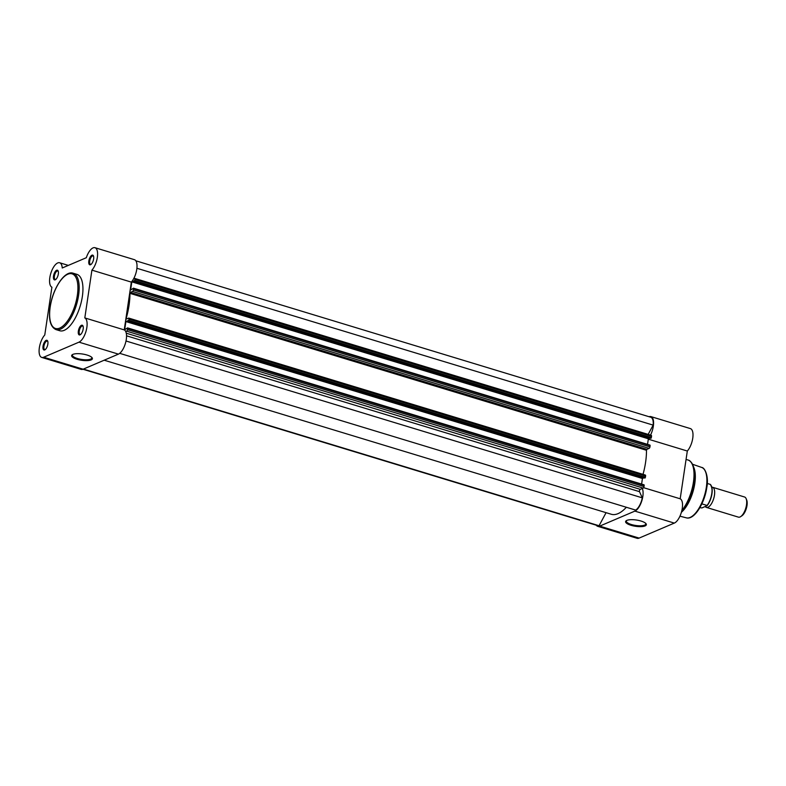 <?xml version="1.0" encoding="UTF-8"?>
<svg xmlns="http://www.w3.org/2000/svg" width="786" height="786" viewBox="0 0 786 786"><rect width="100%" height="100%" fill="white"/><g stroke="black" fill="none" stroke-linecap="round" stroke-linejoin="round"><path stroke-width="1.18" d="M104.194 360.204L611.321 514.27A44.733 18.766 -73.1 0 0 618.012 513.651A44.733 18.766 -73.1 0 0 626.363 507.265M126.644 331.161A1.317 0.55 -73.1 0 0 127.46 329.658L644.009 486.593A1.317 0.55 106.9 0 1 643.194 488.096L126.644 331.161L125.731 331.554M127.46 329.658L127.529 327.89L124.66 329.747L125.888 321.553L128.167 320.58L128.432 321.14L129.032 319.106A1.317 0.55 -73.1 0 0 128.786 318.114A1.317 0.55 -73.1 0 0 128.59 318.134L126.369 319.087L126.192 318.409A44.733 18.766 -73.1 0 0 129.936 293.345L130.358 292.412L132.579 291.459A1.317 0.55 -73.1 0 0 133.394 289.955L133.463 288.187L130.594 290.044L131.822 281.85L134.101 280.877L134.367 281.427L134.966 279.403A1.317 0.55 -73.1 0 0 134.72 278.411A1.317 0.55 -73.1 0 0 134.524 278.431L133.61 278.824M135.831 260.795L650.759 417.238A12.173 5.109 106.9 0 1 653.156 425.118L648.165 434.403M651.083 435.365A1.317 0.55 106.9 0 1 651.28 435.346A1.317 0.55 106.9 0 1 651.515 436.338L134.966 279.403M134.779 280.681L651.329 437.615L651.515 436.338M651.329 437.615L650.926 438.372L134.367 281.427M133.993 281.594L650.926 438.372M647.536 444.365L648.371 438.785L649.629 438.254M133.532 288.246L650.13 445.613L133.581 288.678M133.394 289.955L649.943 446.89L650.13 445.613M649.943 446.89A1.317 0.55 106.9 0 1 649.128 448.393L132.579 291.459M130.358 292.412L646.907 449.346L649.128 448.393M646.907 449.346L646.485 450.28L129.936 293.345M643.027 474.351A44.733 18.766 -73.1 0 0 646.485 450.28M645.149 475.068A1.317 0.55 106.9 0 1 645.345 475.058A1.317 0.55 106.9 0 1 645.581 476.051L129.032 319.106M128.845 320.383L645.394 477.318L645.581 476.051M645.394 477.318L644.992 478.075L128.432 321.14M128.059 321.297L644.992 478.075M125.888 321.553L642.437 478.487L643.695 477.957M642.437 478.487L641.602 484.078M127.597 327.949L644.196 485.326L127.646 328.381M644.009 486.593L644.196 485.326M643.194 488.096L640.256 489.354A1.317 0.55 -73.1 0 0 639.568 490.366A1.317 0.55 -73.1 0 0 639.499 491.663L642.29 497.852A12.173 5.109 106.9 0 1 635.697 510.104L119.698 353.336M83.395 369.076L599.06 525.736L606.075 512.678M599.06 525.736A12.173 5.109 106.9 0 1 597.881 525.696L82.962 369.253M126.006 340.996L642.29 497.852M131.822 281.85L648.371 438.785M136.902 268.272L653.156 425.118M83.169 329.049A5.07 2.122 106.9 0 1 80.398 334.659A5.07 2.122 106.9 0 1 78.354 331.103A5.07 2.122 106.9 0 1 80.545 326.003A5.07 2.122 106.9 0 1 83.011 326.062A5.07 2.122 106.9 0 1 83.169 329.049M83.129 326.455A4.411 1.847 -73.1 0 0 82.618 326.023A4.411 1.847 -73.1 0 0 79.239 331.142A4.411 1.847 -73.1 0 0 80.054 334.463A4.411 1.847 -73.1 0 0 80.722 334.404M93.642 258.938A5.07 2.122 106.9 0 1 90.871 264.548A5.07 2.122 106.9 0 1 88.838 260.991A5.07 2.122 106.9 0 1 91.019 255.902A5.07 2.122 106.9 0 1 93.485 255.951A5.07 2.122 106.9 0 1 93.642 258.938M93.613 256.344A4.411 1.847 -73.1 0 0 93.092 255.922A4.411 1.847 -73.1 0 0 89.712 261.031A4.411 1.847 -73.1 0 0 90.528 264.361A4.411 1.847 -73.1 0 0 91.196 264.293M58.331 274.009A5.07 2.122 106.9 0 1 55.551 279.62A5.07 2.122 106.9 0 1 53.517 276.063A5.07 2.122 106.9 0 1 55.698 270.974A5.07 2.122 106.9 0 1 58.164 271.023A5.07 2.122 106.9 0 1 58.331 274.009M58.292 271.416A4.411 1.847 -73.1 0 0 57.771 270.993A4.411 1.847 -73.1 0 0 54.401 276.102A4.411 1.847 -73.1 0 0 55.207 279.423A4.411 1.847 -73.1 0 0 55.875 279.364M47.848 344.111A5.07 2.122 106.9 0 1 45.077 349.721A5.07 2.122 106.9 0 1 43.033 346.164A5.07 2.122 106.9 0 1 45.224 341.075A5.07 2.122 106.9 0 1 47.691 341.124A5.07 2.122 106.9 0 1 47.848 344.111M47.818 341.517A4.411 1.847 -73.1 0 0 47.298 341.095A4.411 1.847 -73.1 0 0 43.918 346.204A4.411 1.847 -73.1 0 0 44.733 349.534A4.411 1.847 -73.1 0 0 45.401 349.465M77.028 359.271A10.493 3.164 8.5 0 1 72.322 354.683A10.493 3.164 8.5 0 1 87 355.017A10.493 3.164 8.5 0 1 92.011 357.62A10.493 3.164 8.5 0 1 88.494 360.519A10.493 3.164 8.5 0 1 77.028 359.271M72.725 354.457A9.835 2.967 -171.5 0 0 72.381 355.066A9.835 2.967 -171.5 0 0 77.441 358.514A9.835 2.967 -171.5 0 0 91.834 357.974A9.835 2.967 -171.5 0 0 91.697 357.286M41.717 357.414L81.145 369.391A12.831 5.384 -73.1 0 0 83.1 369.204L118.421 354.132A12.831 5.384 -73.1 0 0 126.281 339.454A12.831 5.384 -73.1 0 0 124.237 329.894L84.809 317.917A12.831 5.384 -73.1 0 1 86.853 327.467A12.831 5.384 -73.1 0 1 78.993 342.156L43.672 357.217A12.831 5.384 -73.1 0 1 41.717 357.414A12.831 5.384 -73.1 0 1 39.3 348.08A12.831 5.384 -73.1 0 1 44.773 334.974L51.905 287.204A12.831 5.384 -73.1 0 1 50.874 273.125A12.831 5.384 -73.1 0 1 59.648 262.76A12.831 5.384 -73.1 0 1 62.241 267.987L86.313 257.72A12.831 5.384 -73.1 0 1 94.968 247.698A12.831 5.384 -73.1 0 1 97.336 257.366A12.831 5.384 -73.1 0 1 91.913 270.138L84.809 317.917M91.913 270.138L131.341 282.115A12.831 5.384 -73.1 0 0 136.764 269.343A12.831 5.384 -73.1 0 0 134.396 259.675L94.968 247.698M82.343 296.577A29.475 12.36 -73.1 0 0 76.91 274.353L73.137 273.204A29.475 12.36 106.9 0 1 78.571 295.438A29.475 12.36 106.9 0 1 56.003 329.609L59.775 330.749A29.475 12.36 -73.1 0 0 82.343 296.577M131.341 282.115L124.237 329.894M640.963 521.03A10.493 3.164 8.5 0 1 645.974 523.643A10.493 3.164 8.5 0 1 642.457 526.532A10.493 3.164 8.5 0 1 630.991 525.284A10.493 3.164 8.5 0 1 626.285 520.696A10.493 3.164 8.5 0 1 640.963 521.03M626.678 520.47A9.835 2.967 -171.5 0 0 626.344 521.089A9.835 2.967 -171.5 0 0 631.404 524.527A9.835 2.967 -171.5 0 0 645.797 523.987A9.835 2.967 -171.5 0 0 645.66 523.309M596.26 525.205A12.831 5.384 -73.1 0 0 597.694 526.325A12.831 5.384 -73.1 0 0 599.689 526.119L639.106 538.096A12.831 5.384 106.9 0 1 637.122 538.302L597.694 526.325M690.324 461.431A29.2 12.252 106.9 0 1 692.928 465.243L693.93 467.739A26.842 11.259 106.9 0 1 694.785 483.557A26.842 11.259 106.9 0 1 681.383 512.295M599.689 526.119L634.862 511.116A12.831 5.384 -73.1 0 0 641.69 501.183A12.831 5.384 -73.1 0 0 642.28 488.489M650.503 435.12A12.831 5.384 -73.1 0 0 650.946 416.609A12.831 5.384 -73.1 0 0 649.128 416.747M650.946 416.609L690.373 428.586A12.831 5.384 106.9 0 1 692.79 437.92A12.831 5.384 106.9 0 1 687.318 451.026L680.185 498.796A12.831 5.384 106.9 0 1 681.776 510.861A12.831 5.384 106.9 0 1 674.29 523.093L639.106 538.096M648.312 439.178L687.318 451.026M643.616 487.684L680.185 498.796M634.862 511.116L674.29 523.093M711.89 487.182A10.523 4.411 106.9 0 1 712.519 487.261A10.523 4.411 106.9 0 1 714.14 496.899A10.523 4.411 106.9 0 1 707.98 507.265A10.523 4.411 106.9 0 1 706.398 507.402A10.523 4.411 106.9 0 1 705.238 506.508M706.398 507.402L738.427 517.139A10.523 4.411 -73.1 0 0 740.009 516.992A10.523 4.411 -73.1 0 0 740.726 516.589A10.523 4.411 -73.1 0 0 745.718 508.346A10.523 4.411 -73.1 0 0 746.16 498.727A10.523 4.411 -73.1 0 0 744.548 496.998L712.519 487.261M707.036 505.742L701.878 507.943L699.894 507.638M707.243 483.449L710.249 484.373A12.831 5.384 -73.1 0 1 711.782 493.588A12.831 5.384 -73.1 0 1 707.095 505.457L701.859 503.865M746.16 498.727L746.7 500.083A9.245 3.881 106.9 0 1 746.317 508.532A9.245 3.881 106.9 0 1 741.935 515.773L740.726 516.589M126.546 335.819L639.499 491.663M126.271 333.195L640.256 489.354M126.192 318.409L127.224 318.723M77.333 295.379A28.551 11.977 -73.1 0 0 67.793 274.235A28.551 11.977 -73.1 0 0 50.206 306.953A28.551 11.977 -73.1 0 0 59.746 328.086A28.551 11.977 -73.1 0 0 77.333 295.379M118.421 354.132L78.993 342.156M83.1 369.204L43.672 357.217M706.349 487.251A26.351 11.053 -73.1 0 0 701.672 467.434C705.199 467.631 708.962 477.397 706.791 487.556C704.561 503.492 694.146 520.224 686.355 517.846A26.351 11.053 -73.1 0 0 706.349 487.251M681.855 510.536A29.475 12.36 -73.1 0 0 693.419 482.231A29.475 12.36 -73.1 0 0 687.986 460.007C689.686 460.242 691.336 461.991 692.928 465.243A29.2 12.252 106.9 0 1 693.861 482.457A29.2 12.252 106.9 0 1 681.639 511.381M711.458 486.239A12.438 5.217 106.9 0 1 707.213 505.526M645.345 475.058L128.786 318.114M134.72 278.411L651.28 435.346M644.078 484.824L127.529 327.89M650.012 445.122L133.463 288.187M73.137 273.204C64.511 270.158 52.603 289.032 50.098 307.061C48.398 319.44 50.373 326.956 56.003 329.609M68.313 265.393L59.648 262.76M701.672 467.434L692.476 464.231M686.07 459.427L687.986 460.007M686.355 517.846L679.949 516.176M710.348 484.412C713.511 489.894 712.47 496.968 707.203 505.624"/></g></svg>
